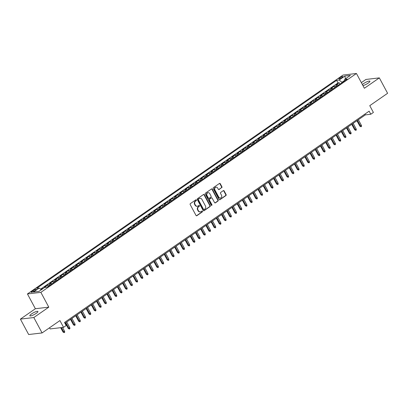 <?xml version="1.0" encoding="UTF-8"?>
<svg xmlns="http://www.w3.org/2000/svg" width="408" height="408" viewBox="0 0 408 408"><rect width="100%" height="100%" fill="white"/><g stroke="black" fill="none" stroke-linecap="round" stroke-linejoin="round"><path stroke-width="0.61" d="M196.391 200.022A0.49 0.423 83.3 0 0 195.804 199.844L190.373 203.612A0.704 0.602 83.3 0 0 190.189 204.571L196.024 215.46A0.704 0.602 83.3 0 0 196.86 215.71L202.291 211.941A0.49 0.423 83.3 0 0 201.838 211.094L201.134 211.584A2.249 1.933 83.3 0 1 200.359 211.88A2.249 1.933 83.3 0 1 198.461 210.783L197.977 209.875A2.249 1.933 83.3 0 1 198.574 206.805L199.277 206.315A0.49 0.423 83.3 0 0 198.824 205.469L198.12 205.958A2.249 1.933 83.3 0 1 197.345 206.254A2.249 1.933 83.3 0 1 195.447 205.158L194.958 204.25A2.249 1.933 83.3 0 1 195.554 201.18L196.258 200.69A0.49 0.423 83.3 0 0 196.391 200.022M197.161 206.264A2.249 1.933 83.3 0 1 196.982 206.295A2.249 1.933 83.3 0 1 195.08 205.199L194.596 204.291A2.249 1.933 83.3 0 1 195.192 201.221L195.896 200.736A0.49 0.423 83.3 0 0 195.799 199.849M196.432 215.791A0.704 0.602 83.3 0 0 196.498 215.75L201.929 211.987A0.49 0.423 83.3 0 0 201.833 211.099M200.175 211.89A2.249 1.933 83.3 0 1 199.996 211.92A2.249 1.933 83.3 0 1 198.099 210.824L197.61 209.916A2.249 1.933 83.3 0 1 198.212 206.846L198.915 206.361A0.49 0.423 83.3 0 0 198.813 205.474M362.942 85.609A4.58 0.974 -28.2 0 0 368.179 83.094A4.58 0.974 -28.2 0 0 369.893 81.207A4.58 0.974 -28.2 0 0 363.538 83.645A4.58 0.974 -28.2 0 0 362.38 84.563M31.559 313.905A4.58 0.974 -28.2 0 0 29.845 315.792A4.58 0.974 -28.2 0 0 36.205 313.359A4.58 0.974 -28.2 0 0 37.918 311.467A4.58 0.974 -28.2 0 0 31.559 313.905M339.757 77.841A2.29 0.484 -28.2 0 0 338.9 78.79A2.29 0.484 -28.2 0 0 342.077 77.571A2.29 0.484 -28.2 0 0 342.934 76.622A2.29 0.484 -28.2 0 0 339.757 77.841M221.717 187.721A0.704 0.602 83.3 0 0 221.906 186.762L220.269 183.707A0.704 0.602 83.3 0 0 219.433 183.457L213.404 187.639A0.704 0.602 83.3 0 0 213.216 188.598L219.05 199.486A0.704 0.602 83.3 0 0 219.886 199.736L225.92 195.554A0.704 0.602 83.3 0 0 226.109 194.596L224.13 190.903A0.704 0.602 83.3 0 0 223.293 190.653L220.713 192.443A0.704 0.602 83.3 0 0 220.524 193.402L221.503 195.233A1.877 1.617 83.3 0 1 220.356 198.048A1.877 1.617 83.3 0 1 218.77 197.13L214.929 189.965A1.877 1.617 83.3 0 1 216.077 187.15A1.877 1.617 83.3 0 1 217.663 188.068L218.306 189.261A0.704 0.602 83.3 0 0 219.137 189.511L221.355 187.762A0.704 0.602 83.3 0 0 221.544 186.803L219.907 183.748A0.704 0.602 83.3 0 0 219.499 183.416M33.823 317.536L48.797 307.153L35.374 308.734L20.4 319.117L33.823 317.536L42.085 332.938L59.92 320.571L63.551 327.349L66.157 325.543L64.505 322.463L369.143 111.165L370.796 114.245L373.397 112.44L369.765 105.662L387.6 93.289L379.338 77.882L365.915 79.463L361.345 82.635M48.797 307.153L40.866 292.363L356.439 73.481L364.37 88.271L379.338 77.882M204.372 194.733A0.704 0.602 83.3 0 0 203.536 194.483L197.508 198.665A0.704 0.602 83.3 0 0 197.319 199.624L203.153 210.513A0.704 0.602 83.3 0 0 203.99 210.763L210.023 206.581A0.704 0.602 83.3 0 0 210.212 205.622L204.372 194.733L204.01 194.774A0.704 0.602 83.3 0 0 203.602 194.443M205.454 193.152L211.487 188.97A0.704 0.602 83.3 0 1 212.318 189.22L218.158 200.109A0.704 0.602 83.3 0 1 217.969 201.067L215.388 202.858A0.704 0.602 83.3 0 1 214.552 202.608L212.186 198.191A0.704 0.602 83.3 0 0 211.349 197.941L209.641 199.13A0.704 0.602 83.3 0 0 209.452 200.088L211.915 204.683A0.49 0.423 83.3 0 1 211.201 205.183L205.265 194.111A0.704 0.602 83.3 0 1 205.454 193.152M42.085 332.938L28.662 334.519L20.4 319.117M339.946 84.104L339.221 82.758L336.1 84.925L337.421 84.767L335.34 86.21A2.861 1.331 55.3 0 1 336.406 86.557M334.739 87.715L334.014 86.368L330.888 88.536L332.214 88.378L330.133 89.826A2.861 1.331 55.3 0 1 331.199 90.168M329.531 91.331L328.807 89.979L325.681 92.147L327.007 91.994L324.926 93.437A2.861 1.331 55.3 0 1 325.992 93.784M324.324 94.942L323.6 93.59L320.474 95.758L321.8 95.605L319.719 97.048A2.861 1.331 55.3 0 1 320.785 97.395M319.117 98.552L318.393 97.206L315.267 99.373L316.593 99.215L314.507 100.659A2.861 1.331 55.3 0 1 315.578 101.006M313.91 102.163L313.186 100.817L310.06 102.984L311.386 102.826L309.3 104.269A2.861 1.331 55.3 0 1 310.371 104.616M308.703 105.779L307.979 104.428L304.853 106.595L306.179 106.437L304.093 107.885A2.861 1.331 55.3 0 1 305.164 108.232M303.496 109.39L302.772 108.038L299.645 110.206L300.971 110.053L298.885 111.496A2.861 1.331 55.3 0 1 299.957 111.843M298.284 113.001L297.565 111.649L294.438 113.817L295.764 113.664L293.678 115.107A2.861 1.331 55.3 0 1 294.749 115.454M293.077 116.612L292.358 115.265L289.231 117.433L290.557 117.275L288.471 118.718A2.861 1.331 55.3 0 1 289.542 119.065M287.87 120.222L287.145 118.876L284.024 121.043L285.345 120.885L283.264 122.334A2.861 1.331 55.3 0 1 284.335 122.675M282.662 123.838L281.938 122.487L278.817 124.654L280.138 124.501L278.057 125.944A2.861 1.331 55.3 0 1 279.128 126.291M277.455 127.449L276.731 126.097L273.61 128.265L274.931 128.112L272.85 129.555A2.861 1.331 55.3 0 1 273.921 129.902M272.248 131.06L271.524 129.713L268.403 131.881L269.724 131.723L267.643 133.166A2.861 1.331 55.3 0 1 268.709 133.513M267.041 134.671L266.317 133.324L263.196 135.492L264.517 135.334L262.436 136.777A2.861 1.331 55.3 0 1 263.502 137.124M261.834 138.286L261.11 136.935L257.983 139.102L259.31 138.944L257.229 140.393A2.861 1.331 55.3 0 1 258.295 140.74M256.627 141.897L255.903 140.546L252.776 142.713L254.102 142.56L252.022 144.004A2.861 1.331 55.3 0 1 253.088 144.35M251.42 145.508L250.696 144.157L247.569 146.324L248.895 146.171L246.809 147.614A2.861 1.331 55.3 0 1 247.88 147.961M246.213 149.119L245.489 147.773L242.362 149.94L243.688 149.782L241.602 151.225A2.861 1.331 55.3 0 1 242.673 151.572M241.006 152.73L240.281 151.383L237.155 153.551L238.481 153.393L236.395 154.841A2.861 1.331 55.3 0 1 237.466 155.183M235.799 156.346L235.074 154.994L231.948 157.162L233.274 157.009L231.188 158.452A2.861 1.331 55.3 0 1 232.259 158.799M230.586 159.956L229.867 158.605L226.741 160.772L228.067 160.619L225.981 162.063A2.861 1.331 55.3 0 1 227.052 162.41M225.379 163.567L224.66 162.221L221.534 164.388L222.86 164.23L220.774 165.674A2.861 1.331 55.3 0 1 221.845 166.02M220.172 167.178L219.448 165.832L216.327 167.999L217.648 167.841L215.567 169.284A2.861 1.331 55.3 0 1 216.638 169.631M214.965 170.794L214.241 169.442L211.12 171.61L212.441 171.452L210.36 172.9A2.861 1.331 55.3 0 1 211.431 173.247M209.758 174.405L209.034 173.053L205.912 175.221L207.233 175.068L205.153 176.511A2.861 1.331 55.3 0 1 206.224 176.858M204.551 178.016L203.827 176.664L200.705 178.832L202.026 178.679L199.946 180.122A2.861 1.331 55.3 0 1 201.011 180.469M199.344 181.626L198.619 180.28L195.498 182.447L196.819 182.289L194.738 183.733A2.861 1.331 55.3 0 1 195.804 184.079M194.137 185.237L193.412 183.891L190.286 186.058L191.612 185.9L189.531 187.349A2.861 1.331 55.3 0 1 190.597 187.69M188.929 188.853L188.205 187.501L185.079 189.669L186.405 189.511L184.324 190.959A2.861 1.331 55.3 0 1 185.39 191.306M183.722 192.464L182.998 191.112L179.872 193.28L181.198 193.127L179.117 194.57A2.861 1.331 55.3 0 1 180.183 194.917M178.515 196.075L177.791 194.728L174.665 196.896L175.991 196.738L173.905 198.181A2.861 1.331 55.3 0 1 174.976 198.528M173.308 199.685L172.584 198.339L169.458 200.506L170.784 200.348L168.698 201.792A2.861 1.331 55.3 0 1 169.769 202.139M168.101 203.301L167.377 201.95L164.251 204.117L165.577 203.959L163.491 205.408A2.861 1.331 55.3 0 1 164.562 205.754M162.889 206.912L162.17 205.561L159.044 207.728L160.369 207.575L158.284 209.018A2.861 1.331 55.3 0 1 159.355 209.365M157.682 210.523L156.963 209.171L153.836 211.339L155.162 211.186L153.076 212.629A2.861 1.331 55.3 0 1 154.148 212.976M152.475 214.134L151.751 212.787L148.629 214.955L149.95 214.797L147.869 216.24A2.861 1.331 55.3 0 1 148.94 216.587M147.268 217.744L146.543 216.398L143.422 218.566L144.743 218.407L142.662 219.856A2.861 1.331 55.3 0 1 143.733 220.198M142.061 221.36L141.336 220.009L138.215 222.176L139.536 222.018L137.455 223.467A2.861 1.331 55.3 0 1 138.526 223.814M136.853 224.971L136.129 223.62L133.008 225.787L134.329 225.634L132.248 227.078A2.861 1.331 55.3 0 1 133.314 227.424M131.646 228.582L130.922 227.236L127.801 229.398L129.122 229.245L127.041 230.688A2.861 1.331 55.3 0 1 128.107 231.035M126.439 232.193L125.715 230.846L122.589 233.014L123.915 232.856L121.834 234.299A2.861 1.331 55.3 0 1 122.9 234.646M121.232 235.809L120.508 234.457L117.382 236.625L118.708 236.467L116.627 237.915A2.861 1.331 55.3 0 1 117.693 238.262M116.025 239.419L115.301 238.068L112.174 240.236L113.501 240.083L111.42 241.526A2.861 1.331 55.3 0 1 112.486 241.873M110.818 243.03L110.094 241.679L106.967 243.846L108.293 243.693L106.207 245.137A2.861 1.331 55.3 0 1 107.278 245.483M105.611 246.641L104.887 245.295L101.76 247.462L103.086 247.304L101 248.747A2.861 1.331 55.3 0 1 102.071 249.094M100.404 250.252L99.679 248.906L96.553 251.073L97.879 250.915L95.793 252.363A2.861 1.331 55.3 0 1 96.864 252.705M95.192 253.868L94.472 252.516L91.346 254.684L92.672 254.526L90.586 255.974A2.861 1.331 55.3 0 1 91.657 256.321M89.984 257.479L89.265 256.127L86.139 258.295L87.465 258.142L85.379 259.585A2.861 1.331 55.3 0 1 86.45 259.932M84.777 261.089L84.053 259.743L80.932 261.905L82.258 261.752L80.172 263.196A2.861 1.331 55.3 0 1 81.243 263.543M79.57 264.7L78.846 263.354L75.725 265.521L77.046 265.363L74.965 266.806A2.861 1.331 55.3 0 1 76.036 267.153M74.363 268.316L73.639 266.965L70.518 269.132L71.839 268.974L69.758 270.422A2.861 1.331 55.3 0 1 70.829 270.769M69.156 271.927L68.432 270.575L65.311 272.743L66.632 272.59L64.551 274.033A2.861 1.331 55.3 0 1 65.622 274.38M63.949 275.538L63.225 274.186L60.103 276.354L61.424 276.201L59.344 277.644A2.861 1.331 55.3 0 1 60.41 277.991M58.742 279.149L58.018 277.802L54.891 279.97L56.217 279.811L54.137 281.255A2.861 1.331 55.3 0 1 55.202 281.602M53.535 282.759L52.81 281.413L49.684 283.58L51.01 283.422L48.929 284.871A2.861 1.331 55.3 0 1 49.995 285.212M48.328 286.375L47.603 285.024L44.477 287.191L45.803 287.033A2.861 1.331 55.3 0 1 46.543 287.196M34.226 291.077L35.374 290.282A2.218 0.469 -28.2 0 0 36.205 289.364A2.218 0.469 -28.2 0 0 33.125 290.547L31.977 291.337A2.218 0.469 -28.2 0 0 31.151 292.255A2.218 0.469 -28.2 0 0 34.226 291.077M40.866 292.363L27.443 293.944L343.016 75.062L356.439 73.481M339.221 82.758L338.008 82.901L336.62 80.31L36.669 288.359L39.209 288.058L41.295 289.787M336.62 80.31L339.16 80.014L344.887 76.041L350.401 75.388L344.673 79.361L347.213 79.065L47.262 287.11L44.722 287.41L38.995 291.383L33.482 292.031L39.209 288.058M47.603 285.024L48.929 284.871M52.81 281.413L54.137 281.255M58.018 277.802L59.344 277.644M63.225 274.186L64.551 274.033M68.432 270.575L69.758 270.422M73.639 266.965L74.965 266.806M78.846 263.354L80.172 263.196M84.053 259.743L85.379 259.585M89.265 256.127L90.586 255.974M94.472 252.516L95.793 252.363M99.679 248.906L101 248.747M104.887 245.295L106.207 245.137M110.094 241.679L111.42 241.526M115.301 238.068L116.627 237.915M120.508 234.457L121.834 234.299M125.715 230.846L127.041 230.688M130.922 227.236L132.248 227.078M136.129 223.62L137.455 223.467M141.336 220.009L142.662 219.856M146.543 216.398L147.869 216.24M151.751 212.787L153.076 212.629M156.963 209.171L158.284 209.018M162.17 205.561L163.491 205.408M167.377 201.95L168.698 201.792M172.584 198.339L173.905 198.181M177.791 194.728L179.117 194.57M182.998 191.112L184.324 190.959M188.205 187.501L189.531 187.349M193.412 183.891L194.738 183.733M198.619 180.28L199.946 180.122M203.827 176.664L205.153 176.511M209.034 173.053L210.36 172.9M214.241 169.442L215.567 169.284M219.448 165.832L220.774 165.674M224.66 162.221L225.981 162.063M229.867 158.605L231.188 158.452M235.074 154.994L236.395 154.841M240.281 151.383L241.602 151.225M245.489 147.773L246.809 147.614M250.696 144.157L252.022 144.004M255.903 140.546L257.229 140.393M261.11 136.935L262.436 136.777M266.317 133.324L267.643 133.166M271.524 129.713L272.85 129.555M276.731 126.097L278.057 125.944M281.938 122.487L283.264 122.334M287.145 118.876L288.471 118.718M292.358 115.265L293.678 115.107M297.565 111.649L298.885 111.496M302.772 108.038L304.093 107.885M307.979 104.428L309.3 104.269M313.186 100.817L314.507 100.659M318.393 97.206L319.719 97.048M323.6 93.59L324.926 93.437M328.807 89.979L330.133 89.826M334.014 86.368L335.34 86.21M338.008 82.901L40.581 289.195M42.549 288.92L42.396 288.635L41.04 289.578M42.396 288.635L43.07 288.558M344.622 80.442L341.93 82.304L342.098 82.615M49.516 327.782L50.128 328.925L63.551 327.349M35.374 308.734L27.443 293.944M64.933 323.258L365.354 114.883L370.796 114.245M364.925 114.087L365.354 114.883M52.081 283.769A2.861 1.331 -124.7 0 0 51.01 283.422M57.288 280.158A2.861 1.331 -124.7 0 0 56.217 279.811M62.495 276.548A2.861 1.331 -124.7 0 0 61.424 276.201M67.703 272.937A2.861 1.331 -124.7 0 0 66.632 272.59M72.91 269.321A2.861 1.331 -124.7 0 0 71.839 268.974M78.117 265.71A2.861 1.331 -124.7 0 0 77.046 265.363M83.324 262.099A2.861 1.331 -124.7 0 0 82.258 261.752M88.531 258.488A2.861 1.331 -124.7 0 0 87.465 258.142M93.738 254.873A2.861 1.331 -124.7 0 0 92.672 254.526M98.945 251.262A2.861 1.331 -124.7 0 0 97.879 250.915M104.152 247.651A2.861 1.331 -124.7 0 0 103.086 247.304M109.364 244.04A2.861 1.331 -124.7 0 0 108.293 243.693M114.572 240.429A2.861 1.331 -124.7 0 0 113.501 240.083M119.779 236.813A2.861 1.331 -124.7 0 0 118.708 236.467M124.986 233.203A2.861 1.331 -124.7 0 0 123.915 232.856M130.193 229.592A2.861 1.331 -124.7 0 0 129.122 229.245M135.4 225.981A2.861 1.331 -124.7 0 0 134.329 225.634M140.607 222.365A2.861 1.331 -124.7 0 0 139.536 222.018M145.814 218.754A2.861 1.331 -124.7 0 0 144.743 218.407M151.021 215.144A2.861 1.331 -124.7 0 0 149.95 214.797M156.228 211.533A2.861 1.331 -124.7 0 0 155.162 211.186M161.435 207.922A2.861 1.331 -124.7 0 0 160.369 207.575M166.643 204.306A2.861 1.331 -124.7 0 0 165.577 203.959M171.85 200.695A2.861 1.331 -124.7 0 0 170.784 200.348M177.062 197.084A2.861 1.331 -124.7 0 0 175.991 196.738M182.269 193.474A2.861 1.331 -124.7 0 0 181.198 193.127M187.476 189.858A2.861 1.331 -124.7 0 0 186.405 189.511M192.683 186.247A2.861 1.331 -124.7 0 0 191.612 185.9M197.89 182.636A2.861 1.331 -124.7 0 0 196.819 182.289M203.097 179.025A2.861 1.331 -124.7 0 0 202.026 178.679M208.304 175.415A2.861 1.331 -124.7 0 0 207.233 175.068M213.511 171.799A2.861 1.331 -124.7 0 0 212.441 171.452M218.719 168.188A2.861 1.331 -124.7 0 0 217.648 167.841M223.926 164.577A2.861 1.331 -124.7 0 0 222.86 164.23M229.133 160.966A2.861 1.331 -124.7 0 0 228.067 160.619M234.34 157.35A2.861 1.331 -124.7 0 0 233.274 157.009M239.547 153.739A2.861 1.331 -124.7 0 0 238.481 153.393M244.759 150.129A2.861 1.331 -124.7 0 0 243.688 149.782M249.966 146.518A2.861 1.331 -124.7 0 0 248.895 146.171M255.173 142.907A2.861 1.331 -124.7 0 0 254.102 142.56M260.38 139.291A2.861 1.331 -124.7 0 0 259.31 138.944M265.588 135.68A2.861 1.331 -124.7 0 0 264.517 135.334M270.795 132.07A2.861 1.331 -124.7 0 0 269.724 131.723M276.002 128.459A2.861 1.331 -124.7 0 0 274.931 128.112M281.209 124.843A2.861 1.331 -124.7 0 0 280.138 124.501M286.416 121.232A2.861 1.331 -124.7 0 0 285.345 120.885M291.623 117.621A2.861 1.331 -124.7 0 0 290.557 117.275M296.83 114.011A2.861 1.331 -124.7 0 0 295.764 113.664M302.037 110.4A2.861 1.331 -124.7 0 0 300.971 110.053M307.244 106.784A2.861 1.331 -124.7 0 0 306.179 106.437M312.457 103.173A2.861 1.331 -124.7 0 0 311.386 102.826M317.664 99.562A2.861 1.331 -124.7 0 0 316.593 99.215M322.871 95.951A2.861 1.331 -124.7 0 0 321.8 95.605M328.078 92.336A2.861 1.331 -124.7 0 0 327.007 91.994M333.285 88.725A2.861 1.331 -124.7 0 0 332.214 88.378M344.673 79.361L344.597 80.876M338.492 85.114A2.861 1.331 -124.7 0 0 337.421 84.767M341.93 82.304L339.16 80.014M344.887 76.041L345.408 78.856M203.561 210.844A0.704 0.602 83.3 0 0 203.628 210.803L209.661 206.621A0.704 0.602 83.3 0 0 209.845 205.663L204.01 194.774M198.523 199.124A0.49 0.423 83.3 0 0 198.39 199.792L203.516 209.35A0.49 0.423 83.3 0 0 204.102 209.528L204.841 209.013A2.249 1.933 83.3 0 0 205.438 205.943L201.934 199.41A2.249 1.933 83.3 0 0 200.037 198.314A2.249 1.933 83.3 0 0 199.262 198.609L198.161 199.165A0.49 0.423 83.3 0 0 198.028 199.838L198.39 199.792M203.929 209.59L203.566 209.636A0.49 0.423 83.3 0 1 203.153 209.396L198.028 199.838M199.859 198.344A2.249 1.933 83.3 0 0 199.675 198.354A2.249 1.933 83.3 0 0 198.9 198.65L199.262 198.609M198.161 199.165L198.9 198.65M214.96 202.939A0.704 0.602 83.3 0 0 215.026 202.898L217.607 201.108A0.704 0.602 83.3 0 0 217.796 200.149L211.956 189.261A0.704 0.602 83.3 0 0 211.548 188.929M211.415 197.9A0.704 0.602 83.3 0 0 210.987 197.982L209.279 199.17A0.704 0.602 83.3 0 0 209.09 200.129L211.553 204.729L211.915 204.683M211.431 205.392A0.49 0.423 83.3 0 0 211.553 204.729M209.732 193.611A1.877 1.617 83.3 0 0 208.141 192.693A1.877 1.617 83.3 0 0 206.994 195.509L208.35 198.033A0.704 0.602 83.3 0 0 209.187 198.283L210.895 197.095A0.704 0.602 83.3 0 0 211.084 196.136L209.732 193.611M207.963 192.724A1.877 1.617 83.3 0 0 207.779 192.734A1.877 1.617 83.3 0 0 206.632 195.549L206.994 195.509M208.758 198.364A0.704 0.602 83.3 0 1 207.988 198.074L206.632 195.549M218.714 189.593A0.704 0.602 83.3 0 0 218.775 189.552L221.355 187.762M215.893 187.18A1.877 1.617 83.3 0 0 215.715 187.19A1.877 1.617 83.3 0 0 214.567 190.006L214.929 189.965M220.177 198.059A1.877 1.617 83.3 0 1 219.994 198.089A1.877 1.617 83.3 0 1 218.407 197.171L214.567 190.006M219.458 199.818A0.704 0.602 83.3 0 0 219.524 199.777L225.558 195.595A0.704 0.602 83.3 0 0 225.741 194.636L223.768 190.949A0.704 0.602 83.3 0 0 223.36 190.618M64.617 331.327L64.694 332.291L64.168 332.653L63.026 332.051L64.617 331.327L62.546 327.466M64.168 332.653L61.338 327.609M63.026 332.051L60.685 327.685M69.824 327.716L69.901 328.675L69.375 329.037L68.233 328.44L69.824 327.716L66.754 321.994M69.375 329.037L65.816 322.641M68.233 328.44L65.311 322.993M75.031 324.105L75.108 325.064L74.588 325.426L73.44 324.829L75.031 324.105L71.961 318.383M74.588 325.426L71.023 319.03M73.44 324.829L70.518 319.382M80.238 320.489L80.315 321.453L79.795 321.815L78.647 321.218L80.238 320.489L77.168 314.767M79.795 321.815L76.23 315.42M78.647 321.218L75.725 315.772M85.445 316.878L85.522 317.842L85.002 318.204L83.854 317.608L85.445 316.878L82.375 311.156M85.002 318.204L81.442 311.809M83.854 317.608L80.932 312.156M90.653 313.267L90.729 314.231L90.209 314.588L89.061 313.992L90.653 313.267L87.582 307.545M90.209 314.588L86.649 308.193M89.061 313.992L86.139 308.545M95.86 309.657L95.936 310.615L95.416 310.978L94.268 310.381L95.86 309.657L92.789 303.935M95.416 310.978L91.856 304.582M94.268 310.381L91.346 304.934M101.067 306.041L101.143 307.005L100.623 307.367L99.476 306.77L101.067 306.041L98.002 300.324M100.623 307.367L97.063 300.971M99.476 306.77L96.558 301.323M106.274 302.43L106.35 303.394L105.83 303.756L104.683 303.159L106.274 302.43L103.209 296.708M105.83 303.756L102.27 297.361M104.683 303.159L101.765 297.712M111.481 298.819L111.557 299.783L111.037 300.145L109.89 299.543L111.481 298.819L108.416 293.097M111.037 300.145L107.477 293.75M109.89 299.543L106.972 294.097M116.688 295.208L116.764 296.167L116.244 296.529L115.102 295.933L116.688 295.208L113.623 289.486M116.244 296.529L112.684 290.134M115.102 295.933L112.18 290.486M121.895 291.598L121.972 292.556L121.451 292.918L120.309 292.322L121.895 291.598L118.83 285.875M121.451 292.918L117.892 286.523M120.309 292.322L117.387 286.875M127.107 287.982L127.179 288.946L126.659 289.308L125.516 288.711L127.107 287.982L124.037 282.26M126.659 289.308L123.099 282.912M125.516 288.711L122.594 283.264M132.314 284.371L132.391 285.335L131.866 285.697L130.723 285.1L132.314 284.371L129.244 278.649M131.866 285.697L128.306 279.301M130.723 285.1L127.801 279.648M137.522 280.76L137.598 281.724L137.073 282.081L135.93 281.484L137.522 280.76L134.451 275.038M137.073 282.081L133.513 275.686M135.93 281.484L133.008 276.038M142.729 277.149L142.805 278.108L142.285 278.47L141.137 277.874L142.729 277.149L139.658 271.427M142.285 278.47L138.72 272.075M141.137 277.874L138.215 272.427M147.936 273.533L148.012 274.497L147.492 274.859L146.345 274.263L147.936 273.533L144.865 267.816M147.492 274.859L143.927 268.464M146.345 274.263L143.422 268.816M153.143 269.923L153.219 270.887L152.699 271.249L151.552 270.652L153.143 269.923L150.073 264.2M152.699 271.249L149.139 264.853M151.552 270.652L148.629 265.205M158.35 266.312L158.426 267.276L157.906 267.638L156.759 267.036L158.35 266.312L155.28 260.59M157.906 267.638L154.346 261.242M156.759 267.036L153.836 261.589M163.557 262.701L163.634 263.66L163.113 264.022L161.966 263.425L163.557 262.701L160.487 256.979M163.113 264.022L159.554 257.626M161.966 263.425L159.044 257.978M168.764 259.09L168.841 260.049L168.32 260.411L167.173 259.814L168.764 259.09L165.699 253.368M168.32 260.411L164.761 254.016M167.173 259.814L164.256 254.368M173.971 255.474L174.048 256.438L173.528 256.8L172.38 256.204L173.971 255.474L170.906 249.752M173.528 256.8L169.968 250.405M172.38 256.204L169.463 250.757M179.178 251.864L179.255 252.827L178.735 253.19L177.587 252.593L179.178 251.864L176.113 246.141M178.735 253.19L175.175 246.794M177.587 252.593L174.67 247.141M184.385 248.253L184.462 249.217L183.942 249.574L182.794 248.977L184.385 248.253L181.32 242.531M183.942 249.574L180.382 243.178M182.794 248.977L179.877 243.53M189.593 244.642L189.669 245.601L189.149 245.963L188.006 245.366L189.593 244.642L186.527 238.92M189.149 245.963L185.589 239.567M188.006 245.366L185.084 239.919M194.8 241.026L194.876 241.99L194.356 242.352L193.214 241.755L194.8 241.026L191.734 235.309M194.356 242.352L190.796 235.957M193.214 241.755L190.291 236.309M200.012 237.415L200.083 238.379L199.563 238.741L198.421 238.144L200.012 237.415L196.942 231.693M199.563 238.741L196.003 232.346M198.421 238.144L195.498 232.698M205.219 233.804L205.295 234.768L204.77 235.13L203.628 234.534L205.219 233.804L202.149 228.082M204.77 235.13L201.21 228.735M203.628 234.534L200.705 229.082M210.426 230.194L210.502 231.152L209.982 231.514L208.835 230.918L210.426 230.194L207.356 224.471M209.982 231.514L206.417 225.119M208.835 230.918L205.912 225.471M215.633 226.583L215.71 227.542L215.189 227.904L214.042 227.307L215.633 226.583L212.563 220.861M215.189 227.904L211.625 221.508M214.042 227.307L211.12 221.86M220.84 222.967L220.917 223.931L220.397 224.293L219.249 223.696L220.84 222.967L217.77 217.245M220.397 224.293L216.837 217.898M219.249 223.696L216.327 218.249M226.047 219.356L226.124 220.32L225.604 220.682L224.456 220.085L226.047 219.356L222.977 213.634M225.604 220.682L222.044 214.287M224.456 220.085L221.534 214.634M231.254 215.745L231.331 216.709L230.811 217.066L229.663 216.47L231.254 215.745L228.184 210.023M230.811 217.066L227.251 210.671M229.663 216.47L226.741 211.023M236.462 212.135L236.538 213.093L236.018 213.455L234.87 212.859L236.462 212.135L233.396 206.412M236.018 213.455L232.458 207.06M234.87 212.859L231.953 207.412M241.669 208.519L241.745 209.483L241.225 209.845L240.077 209.248L241.669 208.519L238.604 202.802M241.225 209.845L237.665 203.449M240.077 209.248L237.16 203.801M246.876 204.908L246.952 205.872L246.432 206.234L245.285 205.637L246.876 204.908L243.811 199.186M246.432 206.234L242.872 199.838M245.285 205.637L242.367 200.19M252.083 201.297L252.159 202.261L251.639 202.623L250.492 202.026L252.083 201.297L249.018 195.575M251.639 202.623L248.079 196.228M250.492 202.026L247.574 196.574M257.29 197.686L257.366 198.645L256.846 199.007L255.704 198.41L257.29 197.686L254.225 191.964M256.846 199.007L253.286 192.612M255.704 198.41L252.781 192.964M262.497 194.075L262.574 195.034L262.053 195.396L260.911 194.8L262.497 194.075L259.432 188.353M262.053 195.396L258.494 189.001M260.911 194.8L257.989 189.353M267.709 190.459L267.781 191.423L267.26 191.786L266.118 191.189L267.709 190.459L264.639 184.737M267.26 191.786L263.701 185.39M266.118 191.189L263.196 185.742M272.916 186.849L272.993 187.813L272.468 188.175L271.325 187.578L272.916 186.849L269.846 181.126M272.468 188.175L268.908 181.779M271.325 187.578L268.403 182.126M278.123 183.238L278.2 184.202L277.68 184.559L276.532 183.962L278.123 183.238L275.053 177.516M277.68 184.559L274.115 178.163M276.532 183.962L273.61 178.515M283.33 179.627L283.407 180.586L282.887 180.948L281.739 180.351L283.33 179.627L280.26 173.905M282.887 180.948L279.322 174.553M281.739 180.351L278.817 174.904M288.538 176.011L288.614 176.975L288.094 177.337L286.946 176.74L288.538 176.011L285.467 170.294M288.094 177.337L284.534 170.942M286.946 176.74L284.024 171.294M293.745 172.4L293.821 173.364L293.301 173.726L292.154 173.13L293.745 172.4L290.675 166.678M293.301 173.726L289.741 167.331M292.154 173.13L289.231 167.683M298.952 168.79L299.028 169.754L298.508 170.116L297.361 169.519L298.952 168.79L295.882 163.067M298.508 170.116L294.948 163.72M297.361 169.519L294.438 164.067M304.159 165.179L304.235 166.138L303.715 166.5L302.568 165.903L304.159 165.179L301.094 159.457M303.715 166.5L300.155 160.104M302.568 165.903L299.65 160.456M309.366 161.568L309.442 162.527L308.922 162.889L307.775 162.292L309.366 161.568L306.301 155.846M308.922 162.889L305.363 156.494M307.775 162.292L304.858 156.845M314.573 157.952L314.65 158.916L314.129 159.278L312.982 158.681L314.573 157.952L311.508 152.23M314.129 159.278L310.57 152.883M312.982 158.681L310.065 153.235M319.78 154.341L319.857 155.305L319.337 155.667L318.189 155.071L319.78 154.341L316.715 148.619M319.337 155.667L315.777 149.272M318.189 155.071L315.272 149.619M324.987 150.731L325.064 151.694L324.544 152.051L323.401 151.455L324.987 150.731L321.922 145.008M324.544 152.051L320.984 145.656M323.401 151.455L320.479 146.008M330.194 147.12L330.271 148.079L329.751 148.441L328.608 147.844L330.194 147.12L327.129 141.398M329.751 148.441L326.191 142.045M328.608 147.844L325.686 142.397M335.407 143.504L335.478 144.468L334.958 144.83L333.815 144.233L335.407 143.504L332.336 137.787M334.958 144.83L331.398 138.434M333.815 144.233L330.893 138.786M340.614 139.893L340.69 140.857L340.165 141.219L339.022 140.622L340.614 139.893L337.543 134.171M340.165 141.219L336.605 134.824M339.022 140.622L336.1 135.175M345.821 136.282L345.897 137.246L345.372 137.608L344.23 137.011L345.821 136.282L342.751 130.56M345.372 137.608L341.812 131.213M344.23 137.011L341.307 131.56M351.028 132.671L351.104 133.63L350.584 133.992L349.437 133.396L351.028 132.671L347.958 126.949M350.584 133.992L347.019 127.597M349.437 133.396L346.514 127.949M356.235 129.061L356.311 130.019L355.791 130.382L354.644 129.785L356.235 129.061L353.165 123.338M355.791 130.382L352.226 123.986M354.644 129.785L351.721 124.338M361.442 125.445L361.519 126.409L360.998 126.771L359.851 126.174L361.442 125.445L358.372 119.722M360.998 126.771L357.439 120.375M359.851 126.174L356.929 120.727M45.803 287.033L45.375 287.334M32.37 292.072L31.977 291.337M33.614 291.46L33.125 290.547M195.192 201.221L195.554 201.18M194.596 204.291L194.958 204.25M195.08 205.199L195.447 205.158M198.915 206.361L199.277 206.315M198.212 206.846L198.574 206.805M197.61 209.916L197.977 209.875M198.099 210.824L198.461 210.783M201.929 211.987L202.291 211.941M196.498 215.75L196.86 215.71M195.896 200.736L196.258 200.69M209.845 205.663L210.212 205.622M209.661 206.621L210.023 206.581M203.628 210.803L203.99 210.763M203.153 209.396L203.516 209.35M211.956 189.261L212.318 189.22M217.796 200.149L218.158 200.109M217.607 201.108L217.969 201.067M215.026 202.898L215.388 202.858M210.987 197.982L211.349 197.941M209.279 199.17L209.641 199.13M209.09 200.129L209.452 200.088M207.988 198.074L208.35 198.033M218.775 189.552L219.137 189.511M218.407 197.171L218.77 197.13M223.768 190.949L224.13 190.903M225.741 194.636L226.109 194.596M225.558 195.595L225.92 195.554M219.524 199.777L219.886 199.736M219.907 183.748L220.269 183.707M221.544 186.803L221.906 186.762M196.982 206.295L197.345 206.254M199.996 211.92L200.359 211.88M199.675 198.354L200.037 198.314M211.232 197.89L211.594 197.849M207.779 192.734L208.141 192.693M208.58 198.416L208.942 198.375M215.715 187.19L216.077 187.15M219.994 198.089L220.356 198.048"/></g></svg>
